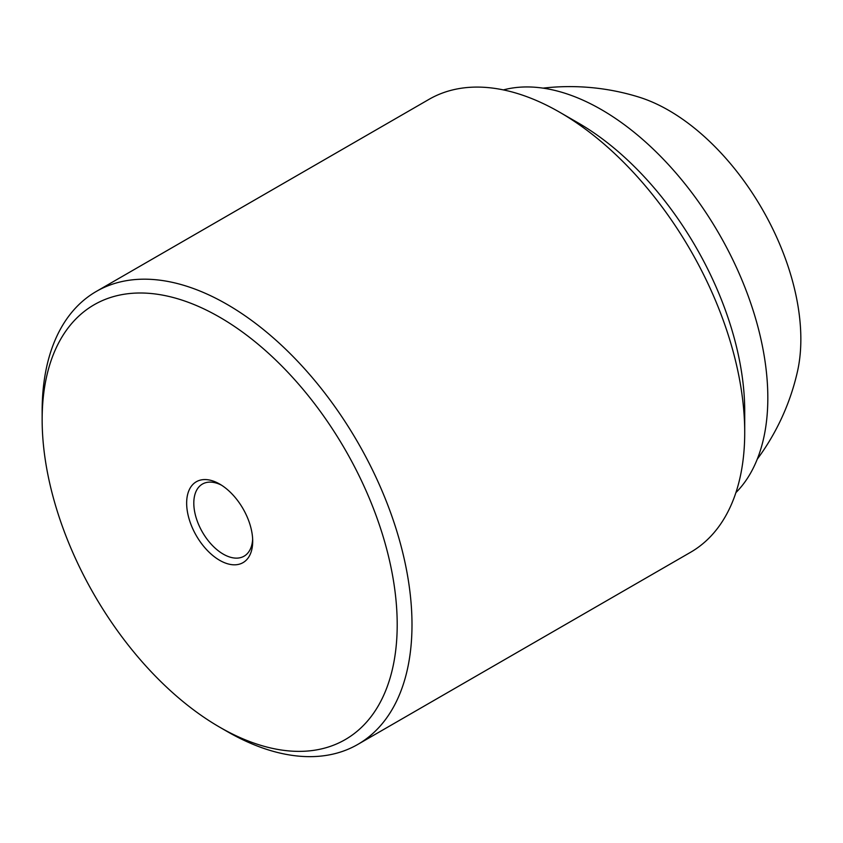 <?xml version="1.0" encoding="UTF-8"?>
<svg xmlns="http://www.w3.org/2000/svg" width="843" height="843" viewBox="0 0 843 843"><rect width="100%" height="100%" fill="white"/><g stroke="black" fill="none" stroke-linecap="round" stroke-linejoin="round"><path stroke-width="1.26" d="M503.376 89.906A235.366 135.892 60 0 1 601.396 109.622A235.366 135.892 60 0 1 749.743 300.329A235.366 135.892 60 0 1 735.897 492.639M744.717 411.236A235.366 135.892 -120 0 0 578.287 122.973L559.794 112.298A261.52 150.992 60 0 1 744.717 432.585L744.717 411.236M744.717 432.585A261.52 150.992 60 0 1 690.554 552.302L357.832 744.401A261.52 150.992 60 0 1 227.073 731.45A261.52 150.992 60 0 1 227.062 731.45L219.675 727.172A251.056 144.943 -120 0 0 397.201 624.684A251.056 144.943 -120 0 0 219.675 317.2A251.056 144.943 -120 0 0 42.15 419.698A251.056 144.943 -120 0 0 219.675 727.172M42.15 419.698L42.15 411.152A261.52 150.992 60 0 1 96.313 291.436A261.52 150.992 60 0 1 227.073 304.386A261.52 150.992 60 0 1 411.995 624.684A261.52 150.992 60 0 1 357.832 744.401M252.647 539.099A41.644 24.047 60 0 1 244.07 556.19A41.644 24.047 60 0 1 211.983 545.031A41.644 24.047 60 0 1 193.806 503.123A41.644 24.047 60 0 1 202.425 484.061A41.644 24.047 60 0 1 221.509 485.178M252.7 541.259A46.702 26.965 60 0 1 219.675 560.321A46.702 26.965 60 0 1 186.651 503.123A46.702 26.965 60 0 1 219.675 484.061A46.702 26.965 60 0 1 252.7 541.259M96.313 291.436L429.034 99.337A261.52 150.992 60 0 1 559.794 112.298M757.256 459.182A233.5 233.5 0 0 0 797.478 371.457A186.798 107.851 -120 0 0 668.762 110.391A186.798 107.851 -120 0 0 639.12 97.166M639.131 97.166A233.5 233.5 0 0 0 543.04 88.136"/></g></svg>
